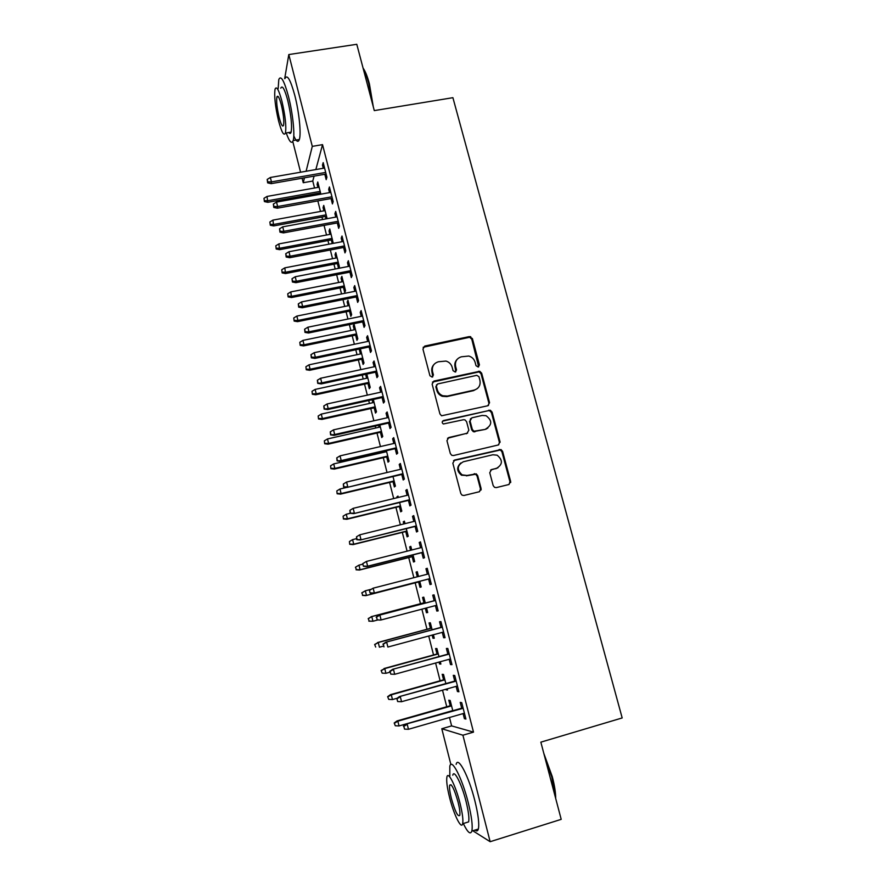 <?xml version="1.0" encoding="UTF-8"?>
<svg xmlns="http://www.w3.org/2000/svg" width="886" height="886" viewBox="0 0 886 886"><rect width="100%" height="100%" fill="white"/><g stroke="black" fill="none" stroke-linecap="round" stroke-linejoin="round"><path stroke-width="1.33" d="M478.185 367.037L479.437 364.921L472.382 338.552L469.27 336.602L424.782 346.061L422.943 349.095L429.931 375.742L432.135 377.115L433.42 374.977L432.523 371.522C431.726 366.549 433.675 363.293 438.382 361.765L445.99 361.067C449.147 362.042 451.195 364.102 452.159 367.236L453.067 370.68L455.271 372.054L456.534 369.927L455.625 366.483C454.828 361.532 456.744 358.298 461.407 356.792L468.749 356.039C471.972 356.969 474.088 359.029 475.095 362.241L476.003 365.663L478.185 367.037M478.65 366.859L471.784 339.216L469.691 337.256L423.143 347.279M432.756 376.849L431.991 372.12L432.523 371.522M455.803 371.843L455.061 367.092L455.625 366.483M493.181 485.628L494.576 487.366L496.348 487.588L508.852 484.531L510.635 481.375L502.595 451.373L501.033 449.556L454.684 460.011L452.846 463.168L460.809 493.513L462.093 495.196L463.998 495.473L479.293 491.752L481.109 488.574L477.676 475.616L476.269 473.866L466.944 475.472L462.115 474.852C456.655 469.713 457.065 465.36 463.334 461.761L492.815 454.773L497.135 455.182C503.004 460.155 502.772 464.563 496.448 468.384L491.553 469.558L489.748 472.714L493.181 485.628M449.479 717.494L451.627 725.9L473.501 732.124L322.537 144.639L312.293 146.367L306.102 171.253M473.501 732.124L462.913 735.214L490.146 841.7L472.781 830.758M284.694 78.599L288.803 54.555L356.792 44.3L374.291 110.606L452.901 97.681L622.182 717.948L540.848 742.158L561.203 819.351L490.146 841.7M288.803 54.555L312.293 146.367M487.776 405.766L489.559 402.698L481.663 373.194L479.747 371.278L433.963 381.046L432.124 384.114L439.943 413.95L441.56 415.789L487.776 405.766M492.084 412.123L500.058 441.87L498.275 444.982L453.51 455.526L451.771 455.326L450.332 453.554L446.943 440.663L448.781 437.529L467.022 433.298L468.838 430.186L466.59 421.703L464.951 419.864L463.433 419.742L443.343 423.984C441.771 422.677 441.837 421.526 443.532 420.529L490.357 410.251L492.084 412.123L491.442 412.621L499.394 442.313L500.058 441.87M456.113 686.362L457.442 691.545L458.915 691.767L454.74 675.486L453.289 675.342L454.762 681.09M445.857 683.582L443.521 674.434L442.18 674.312L443.587 679.806M445.99 689.208L446.145 689.84L447.364 689.496M447.208 688.865L447.508 690.039L446.145 689.84M442.269 632.36L443.642 637.754L445.049 637.687L440.918 621.584L439.545 621.739L440.984 627.366M432.113 629.758L430.33 622.792L429.068 622.936L430.452 628.329M432.18 635.085L432.988 638.285L434.206 637.953M433.387 634.764L434.273 638.219L432.988 638.285M428.591 579.012L430.009 584.572L431.327 584.217L427.24 568.291L425.956 568.734L427.351 574.206M418.502 576.487L417.284 571.692L416.099 572.101L417.295 576.797M418.613 581.969L419.975 587.296L421.182 586.964L419.742 581.305M415.113 526.439L416.531 531.977L417.76 531.334L413.729 515.597L412.511 516.316L413.84 521.477M405.013 523.648L404.381 521.156L403.263 521.81L403.806 523.947M405.744 531.534L407.095 536.85L408.236 536.263L406.286 528.632M401.779 474.453L403.196 479.968L404.348 479.06L400.361 463.489L399.221 464.474L400.461 469.325M393.007 481.641L394.359 486.935L395.422 486.093L392.985 476.535M388.6 423.043L390.006 428.536L391.091 427.351L387.138 411.957L386.075 413.208L387.248 417.76M378.621 425.291L379.119 427.24M380.404 432.279L381.755 437.551L382.752 436.466L379.828 425.025M375.564 372.186L376.96 377.657L377.968 376.218L374.058 360.99L373.084 362.507L374.169 366.76M365.619 374.335L366.616 378.256M367.945 383.439L369.285 388.688L370.204 387.359L366.815 374.069M362.662 321.895L364.068 327.344L364.999 325.649L361.134 310.587L360.225 312.359L361.233 316.324M355.607 335.096L356.936 340.335L357.8 338.773L354.101 324.298L353.259 325.926L354.245 329.791M349.915 272.146L351.299 277.584L352.163 275.624L348.342 260.728L347.5 262.754L348.442 266.431M343.391 287.274L344.732 292.491L345.518 290.686L341.863 276.366L341.088 278.237L342.007 281.837M337.289 222.929L338.685 228.344L339.471 226.151L335.694 211.411L334.919 213.681L335.794 217.081M333.28 243.362L329.747 228.931L329.038 231.024L329.891 234.38M331.32 239.94L332.239 243.561M324.808 174.254L326.192 179.648L326.923 177.211L323.18 162.625L322.471 165.139L323.279 168.274M320.865 194.156L317.764 181.995L317.11 184.31L317.908 187.411M319.359 193.093L319.68 194.366M322.537 144.639L315.848 169.558M314.087 176.126L312.769 181.043L314.541 188.009M315.992 193.702L316.313 194.975M317.83 200.9L320.51 211.444M321.95 217.081L322.57 219.518M324.066 225.376L326.513 235.011M327.942 240.571L328.861 244.193M330.334 249.985L332.549 258.69M333.956 264.194L335.185 269.012M336.647 274.738L338.618 282.501M340.014 287.939L341.542 293.953M342.982 299.612L344.72 306.434M346.094 311.817L347.932 319.038M349.361 324.63L350.856 330.489M352.207 335.805L354.367 344.266M355.773 349.782L357.014 354.677M358.354 359.926L360.823 369.628M362.208 375.066L363.216 378.998M364.534 384.17L367.325 395.134M368.698 400.494L369.44 403.44M370.747 408.546L373.859 420.772M375.21 426.066L375.708 428.016M376.993 433.055L380.437 446.566M381.766 451.782L381.999 452.713M383.273 457.685L387.038 472.493M389.585 482.46L393.694 498.574M395.931 507.357L400.372 524.8M402.31 532.386L407.095 551.17M408.723 557.549L413.851 577.683M415.169 582.855L420.485 603.709M421.88 609.169L426.997 629.259M428.724 636.026L433.542 654.953M435.602 663.027L440.12 680.78M442.524 690.183L446.743 706.751M327.133 218.676L323.744 205.408L323.058 207.612L323.888 210.835M325.317 216.461L325.948 218.897M331.032 198.53L332.427 203.935L333.18 201.609L329.415 186.957L328.684 189.349L329.514 192.616M338.851 268.292L339.427 266.841L335.794 252.588L335.052 254.57L335.938 258.047M337.344 263.541L338.563 268.347M343.591 247.471L344.975 252.898L345.806 250.827L341.996 236.008L341.199 238.157L342.107 241.69M349.483 311.119L350.823 316.346L351.642 314.663L347.965 300.265L347.157 302.015L348.109 305.748M356.272 296.954L357.667 302.392L358.564 300.564L354.721 285.591L353.846 287.485L354.821 291.317M360.015 348.885L359.395 349.97L360.414 353.957M361.754 359.207L363.094 364.445L363.991 362.994L360.358 348.807M369.097 346.969L370.492 352.44L371.467 350.867L367.579 335.716L366.638 337.367L367.69 341.475M372.098 399.741L372.851 402.687M374.158 407.793L375.498 413.053L376.461 411.846L373.305 399.475M382.065 397.548L383.472 403.03L384.513 401.712L380.581 386.396L379.562 387.791L380.692 392.188M385.177 450.985L385.421 451.926M386.695 456.899L388.035 462.171L389.065 461.207L386.385 450.708M395.167 448.67L396.585 454.175L397.703 453.134L393.727 437.651L392.631 438.769L393.838 443.476M398.323 497.456L397.969 496.082L396.895 496.869L397.116 497.744M399.353 506.526L400.716 511.82L401.812 511.111L399.619 502.506M408.424 500.38L409.841 505.895L411.038 505.12L407.017 489.471L405.843 490.323L407.128 495.329M411.746 549.996L410.816 546.352L409.664 546.895L410.528 550.295M412.156 556.685L413.518 562.001L414.692 561.547L412.998 554.891M421.825 552.654L423.253 558.202L424.527 557.704L420.462 541.867L419.211 542.453L420.573 547.769M425.302 603.078L423.785 597.175L422.567 597.452L423.929 602.801M425.324 608.261L426.465 612.724L427.683 612.403M426.543 607.94L427.716 612.525L426.465 612.724M435.403 605.603L436.809 611.085L438.171 610.875L434.062 594.86L432.722 595.159L434.162 600.741M438.969 656.592L436.909 648.541L435.613 648.552L436.997 654.001M439.057 662.075L439.556 663.991L440.774 663.658M440.276 661.731L440.874 664.068L439.556 663.991M449.169 659.284L450.52 664.578L451.96 664.655L447.807 648.452L446.389 648.463L447.851 654.156M452.79 710.727L450.177 700.472L448.792 700.217L450.21 705.765M463.09 713.584L464.397 718.668L465.914 719.044L461.717 702.664L460.211 702.376L461.706 708.169M499.405 442.369L500.125 442.203M450.874 764.507L441.793 728.735L462.913 735.214M451.627 725.9L441.793 728.735M312.769 181.043L303.245 182.726L302.104 178.23M300.575 172.216L292.79 141.516M304.463 177.82L303.245 182.726M317.11 184.31L318.295 184.1M322.471 165.139L323.767 164.918M323.058 207.612L324.254 207.39M328.684 189.349L329.969 189.117M329.038 231.024L330.223 230.803M334.919 213.681L336.215 213.448M335.052 254.57L336.237 254.337M341.199 238.157L342.494 237.913M341.088 278.237L342.284 277.994M347.5 262.754L348.796 262.5M347.157 302.015L348.353 301.783M353.846 287.485L355.142 287.23M353.259 325.926L354.455 325.683M360.225 312.359L361.521 312.094M359.395 349.97L360.591 349.715M366.638 337.367L367.934 337.101M373.084 362.507L374.379 362.23M379.562 387.791L380.869 387.503M386.075 413.208L387.381 412.92M392.631 438.769L393.938 438.47M399.221 464.474L400.527 464.175M396.895 496.869L398.102 496.581M405.843 490.323L407.161 490.013M403.263 521.81L404.47 521.522M412.511 516.316L413.828 515.995M409.664 546.895L410.871 546.584M419.211 542.453L420.529 542.121M416.099 572.101L417.306 571.791M425.956 568.734L427.274 568.391M436.809 611.085L438.127 610.742M443.642 637.754L444.971 637.399M450.52 664.578L451.849 664.212M457.442 691.545L458.771 691.169M464.397 718.668L465.726 718.291M457.121 359.373C455.061 361.51 454.363 364.08 455.061 367.092M433.874 364.589C431.958 366.715 431.327 369.229 431.991 372.12M488.419 405.522L488.917 403.23L481.032 373.781L479.127 371.865L432.434 382.087M478.961 376.694L476.768 375.332L437.629 383.959L436.344 386.119L437.307 389.774C438.171 392.664 440.01 394.669 442.834 395.765L447.419 396.064L474.187 390.084C478.839 388.522 480.755 385.266 479.924 380.315L478.961 376.694M436.521 384.779L436.344 386.119M477.355 388.555L473.578 390.626L446.865 396.607L442.291 396.308C439.467 395.211 437.629 393.218 436.776 390.327L435.812 386.673M498.696 444.838L499.394 442.313M467.642 433.066L447.519 438.271M491.442 412.621L489.714 410.761L488.308 410.672L442.513 421.204M485.794 428.946C492.262 424.948 492.339 420.529 486.06 415.7L482.194 415.445L471.873 417.815L470.056 420.905L472.304 429.389L473.91 431.216L485.163 429.422L487.854 428.082M470.588 418.569L470.056 420.905M485.163 429.422L473.301 431.681L471.706 429.854L469.458 421.393M497.888 467.852L490.567 470.056M460.831 462.957C456.412 467.155 456.644 471.241 461.528 475.228L466.944 475.472M479.559 491.664L480.478 488.917L477.056 475.992L475.649 474.243L466.346 475.848M509.029 484.487L509.948 481.74L501.93 451.794L500.368 449.988L453.543 460.62M263.973 198.32L264.405 201.576L263.973 198.32L267.018 196.437L267.782 202.307L320.544 192.882M264.56 200.679L268.07 200.69L320.167 191.398M267.018 196.437L319.093 187.201M267.782 202.307L264.405 201.576M267.805 181.885L267.195 179.426L267.638 182.859L267.805 181.885L271.47 181.896L270.363 177.477L324.564 168.041M325.683 172.416L271.47 181.896L271.149 183.646L326.103 174.021M267.638 182.859L271.149 183.646M270.363 177.477L267.195 179.426M269.865 221.998L270.296 225.232L269.865 221.998L272.921 220.116L273.674 225.93L326.502 216.239M270.463 224.368L273.984 224.391L326.148 214.844M272.921 220.116L325.073 210.613M273.674 225.93L270.296 225.232M275.801 245.799L276.21 248.999L275.801 245.799L278.857 243.916L279.588 249.675L332.505 239.718M276.388 248.191L279.921 248.213L332.172 238.4M278.857 243.916L331.087 234.148M279.588 249.675L276.21 248.999M273.962 206.527L273.353 204.057L273.785 207.446L273.962 206.527L277.639 206.538L276.521 202.086L330.81 192.384M331.94 196.781L277.639 206.538L277.296 208.199L332.328 198.298M273.785 207.446L277.296 208.199M276.521 202.086L273.353 204.057M280.153 231.29L279.533 228.809L279.954 232.165L280.153 231.29L283.841 231.312L282.723 226.838L337.09 216.849M338.219 221.267L283.841 231.312L283.476 232.896L338.585 222.696M279.954 232.165L283.476 232.896M282.723 226.838L279.533 228.809M363.083 68.111C365.287 71.146 367.391 76.373 369.396 83.816L373.338 107.018M372.463 103.706L368.764 83.583C367.059 77.204 365.253 72.353 363.326 69.042M286.211 132.933C289.401 141.86 291.715 144.396 293.166 140.542C295.071 135.015 292.801 113.087 288.448 96.352C284.107 80.504 280.895 74.889 278.802 79.518L278.16 88.6M293.787 135.935C296.312 141.605 298.161 142.801 299.335 139.512C301.329 133.963 299.136 112.057 294.783 95.345C290.42 79.518 287.153 73.926 284.982 78.555M280.773 88.19C282.291 84.868 284.605 88.91 287.728 100.328C291.095 114.925 292.225 125.524 291.117 132.125C290.608 133.742 289.833 133.875 288.792 132.501M278.547 120.806C281.626 132.236 283.919 136.322 285.425 133.066C286.477 126.465 285.303 115.867 281.936 101.248C278.824 89.818 276.543 85.765 275.081 89.076C274.051 95.843 275.203 106.42 278.547 120.806M281.316 104.836C279.311 97.471 277.839 94.846 276.897 96.984C276.222 101.314 276.975 108.136 279.123 117.428C281.117 124.804 282.59 127.429 283.553 125.325C284.229 121.05 283.487 114.228 281.316 104.836M543.794 753.31L552.299 776.723C554.57 785.428 555.699 792.671 555.688 798.452M555.19 796.536L551.779 777.033L544.58 756.301M463.3 823.526C467.631 832.452 470.477 834.966 471.839 831.057C472.847 825.962 471.64 816.46 468.218 802.55C462.104 777.963 451.483 757.574 449.822 766.257L449.822 776.114M475.018 830.06C476.635 831.5 477.742 831.146 478.351 829.03C479.415 823.925 478.23 814.433 474.807 800.545C468.683 775.981 457.929 755.669 456.157 764.374M452.79 775.228C454.009 768.959 461.672 783.789 466.036 801.376C468.495 811.377 469.37 818.21 468.639 821.876L466.313 822.596M449.545 797.378C453.721 814.389 461.385 830.071 462.669 823.725C463.356 820.059 462.47 813.226 460.011 803.214C455.648 785.605 448.083 770.72 446.921 776.978C446.245 780.677 447.109 787.466 449.545 797.378M458.084 802.151C454.263 788.85 451.45 783.202 449.656 785.229C449.213 787.599 449.778 791.984 451.351 798.375C455.116 811.587 457.929 817.246 459.79 815.341C460.233 812.983 459.668 808.586 458.084 802.151M281.748 269.732L282.158 272.899L281.748 269.732L284.816 267.849L285.536 273.541L338.53 263.319M282.346 272.135L285.901 272.168L338.219 262.09M284.816 267.849L337.123 257.815M285.536 273.541L282.158 272.899M287.74 293.787L288.138 296.921L287.74 293.787L290.818 291.904L291.516 297.53L344.588 287.042M288.349 296.201L291.904 296.245L344.3 285.89M290.818 291.904L343.203 281.604M291.516 297.53L288.138 296.921M286.377 256.198L285.757 253.695L286.167 257.029L286.377 256.198L290.076 256.231L288.947 251.735L343.403 241.446M344.532 245.887L290.076 256.231L289.678 257.715L344.875 247.227M286.167 257.029L289.678 257.715M288.947 251.735L285.757 253.695M292.635 281.239L292.003 278.725L292.413 282.014L292.635 281.239L296.345 281.272L295.215 276.753L349.737 266.188M350.889 270.651L296.345 281.272L295.924 282.678L351.21 271.891M292.413 282.014L295.924 282.678M295.215 276.753L292.003 278.725M293.764 317.974L294.152 321.075L293.764 317.974L296.843 316.08L297.94 320.444L297.53 321.651L350.679 310.886M294.362 320.4L297.94 320.444L350.413 309.823M296.843 316.08L349.305 305.515M297.53 321.651L294.152 321.075M298.925 306.423L298.294 303.898L298.682 307.143L298.925 306.423L302.647 306.467L301.506 301.927L356.128 291.051M357.279 295.547L302.647 306.467L302.204 307.774L357.567 296.688M298.682 307.143L302.204 307.774M301.506 301.927L298.294 303.898M299.822 342.295L300.188 345.352L299.822 342.295L302.912 340.39L304.009 344.787L303.577 345.905L356.803 334.853M300.42 344.732L304.009 344.787L356.549 333.889M302.912 340.39L355.441 329.548M303.577 345.905L300.188 345.352M305.249 331.741L304.618 329.204L304.994 332.416L305.249 331.741L308.981 331.796L307.841 327.222L362.54 316.058M363.692 320.577L308.981 331.796L308.516 333.003L363.969 321.629M304.994 332.416L308.516 333.003M307.841 327.222L304.618 329.204M470.765 336.746L469.071 336.824M305.903 366.738L306.268 369.761L305.903 366.738L309.004 364.833L310.1 369.24L309.657 370.282L362.95 358.952M306.512 369.185L310.1 369.24L362.728 358.077M309.004 364.833L361.61 353.713M309.657 370.282L306.268 369.761M312.016 391.302L312.381 394.292L312.016 391.302L315.128 389.408L316.236 393.838L315.759 394.779L369.141 383.173M312.636 393.772L316.236 393.838L368.941 382.387M315.128 389.408L367.823 378.001M315.759 394.779L312.381 394.292M318.174 416.01L318.517 418.967L318.174 416.01L321.286 414.105L322.404 418.569L321.906 419.421L375.354 407.527M318.783 418.491L322.404 418.569L375.177 406.829M321.286 414.105L374.058 402.421M321.906 419.421L318.517 418.967M324.354 440.851L324.686 443.764L324.354 440.851L327.488 438.935L328.595 443.421L328.075 444.185L381.611 432.003M324.974 443.343L328.595 443.421L381.456 431.404M327.488 438.935L380.327 426.963M328.075 444.185L324.686 443.764M330.567 465.815L330.899 468.694L330.567 465.815L333.712 463.91L334.83 468.417L334.288 469.093L387.891 456.611M331.198 468.329L334.83 468.417L387.769 456.102M333.712 463.91L386.628 451.65M334.288 469.093L330.899 468.694M336.824 490.922L337.134 493.768L336.824 490.922L339.969 489.006L341.099 493.546L340.523 494.122L394.215 481.353M337.444 493.447L341.099 493.546L394.104 480.943M339.969 489.006L346.902 487.366M340.523 494.122L337.134 493.768M510.735 482.139L510.037 482.261M481.176 489.581L480.555 489.781M481.109 489.947L480.5 490.168M510.701 482.482L510.037 482.604M343.103 516.161L343.414 518.975L343.103 516.161L346.26 514.245L347.401 518.808L346.803 519.296L400.561 506.227M343.735 518.698L347.401 518.808L400.483 505.906M346.26 514.245L350.225 513.293M346.803 519.296L343.414 518.975M349.427 541.545L349.715 544.314L349.427 541.545L352.584 539.618L353.735 544.203L353.104 544.602L406.951 531.235M350.059 544.093L353.735 544.203L406.895 531.013M352.584 539.618L356.515 538.655M353.104 544.602L349.715 544.314M355.43 567.239L356.416 569.62L355.43 567.239L358.952 565.135L360.104 569.742L359.45 570.041L413.374 556.375M356.416 569.62L360.104 569.742L413.341 556.242M355.773 567.062L358.952 565.135L362.883 564.138M359.45 570.041L356.061 569.787M361.798 592.834L362.806 595.292L361.798 592.834L365.342 590.785L366.505 595.425L365.829 595.625L419.831 581.648M362.806 595.292L366.505 595.425L419.82 581.626M362.164 592.712L365.342 590.785L370.979 589.334M365.829 595.625L362.44 595.403M368.211 618.583L369.229 621.097L368.211 618.583L371.777 616.578L372.94 621.241L377.868 619.934M369.229 621.097L372.94 621.241L368.853 621.164M368.587 618.517L371.777 616.578L425.158 602.535M371.079 616.711L425.147 602.48M374.645 644.465L375.697 647.057L374.645 644.465L378.244 642.516L379.418 647.201L383.361 646.138M375.044 644.454L378.244 642.516L431.703 628.152M377.525 642.549L431.659 628.008M381.124 670.492L382.187 673.15L381.124 670.492L384.745 668.598L385.919 673.305L389.884 672.219M381.534 670.536L384.745 668.598L438.282 653.923M384.003 668.531L438.216 653.669M385.919 673.305L382.187 673.15M387.647 696.662L388.721 699.386L387.647 696.662L390.516 694.646L391.291 694.812L392.465 699.552L397.127 698.246M388.068 696.75L391.291 694.812L444.894 679.828M390.516 694.646L444.805 679.473M392.465 699.552L388.721 699.386M311.606 357.202L310.975 354.655L311.351 357.822L311.606 357.202L315.361 357.268L314.209 352.672L368.986 341.199M370.149 345.739L315.361 357.268L314.862 358.387L370.392 346.703M311.351 357.822L314.862 358.387M314.209 352.672L310.975 354.655M318.008 382.807L317.365 380.238L317.731 383.372L321.762 382.874L320.61 378.256L375.476 366.483M376.639 371.046L321.762 382.874L321.253 383.904L376.86 371.91M317.731 383.372L321.253 383.904M320.61 378.256L317.365 380.238M324.442 408.546L323.8 405.965L324.143 409.066L328.208 408.623L327.045 403.983L381.999 391.911M383.173 396.496L328.208 408.623L327.665 409.553L383.361 397.26M324.143 409.066L327.665 409.553M327.045 403.983L323.8 405.965M330.91 434.439L330.256 431.847L330.6 434.904L334.698 434.528L333.524 429.854L388.555 417.472M389.74 422.09L334.698 434.528L334.122 435.358L389.906 422.744M330.6 434.904L334.122 435.358M333.524 429.854L330.256 431.847M485.351 429.278L486.226 429.079M337.411 460.476L336.758 457.863L337.09 460.886L341.21 460.565L340.036 455.869L395.145 443.177M396.341 447.818L341.21 460.565L340.612 461.307L396.474 448.371M337.09 460.886L340.612 461.307M340.036 455.869L336.758 457.863M343.956 486.658L343.303 484.033L343.613 487.012L347.766 486.757L346.581 482.039L401.779 469.015M402.975 473.689L347.146 487.4L403.086 474.143M343.613 487.012L347.146 487.4M346.581 482.039L343.303 484.033M350.535 512.983L349.87 510.347L350.18 513.282L354.356 513.094L353.171 508.342L408.446 495.008M409.653 499.704L353.702 513.636L409.742 500.058M350.18 513.282L353.702 513.636M353.171 508.342L349.87 510.347M357.147 539.463L356.482 536.816L356.781 539.707L360.979 539.585L359.782 534.812L415.146 521.145M416.365 525.874L360.303 540.017L416.42 526.118M356.781 539.707L360.303 540.017M359.782 534.812L356.482 536.816M362.751 563.618L363.415 566.276L362.751 563.618L366.45 561.414L421.891 547.437M363.138 563.43L366.45 561.414L367.646 566.22L366.948 566.553L423.143 552.321M363.803 566.099L367.646 566.22L423.109 552.177M363.415 566.276L366.948 566.553M369.429 590.32L370.093 593L369.429 590.32L373.15 588.182L428.669 573.862M369.827 590.187L373.15 588.182L374.357 593.011L373.615 593.243L429.909 578.669M370.492 592.878L374.357 593.011L429.898 578.636M370.093 593L373.615 593.243M435.48 600.387L379.119 615.238L435.491 600.453M376.55 617.11L377.226 619.812L376.55 617.11L379.884 615.094L381.102 619.956L436.72 605.249M377.226 619.812L380.338 620.078L376.805 619.879M379.119 615.238L376.129 617.188M442.302 627.011L385.864 642.195L442.347 627.177M383.317 644.177L383.992 646.902L383.317 644.177L386.65 642.162L387.88 647.057L443.587 632.006M385.864 642.195L382.885 644.2M449.18 653.79L392.653 669.318L449.246 654.067M390.117 671.411L390.804 674.146L390.117 671.411L393.473 669.384L394.702 674.301L450.487 658.918M392.653 669.318L389.674 671.366M390.804 674.146L394.702 674.301M456.08 680.714L399.475 696.584L456.179 681.101M396.961 698.799L397.648 701.546L396.961 698.799L400.317 696.773L401.557 701.712L457.431 685.985M399.475 696.584L396.496 698.689M397.648 701.546L401.557 701.712M394.192 722.976L395.289 725.767L394.192 722.976L397.061 720.916L397.858 721.182L399.043 725.944L452.746 710.572M394.635 723.12L397.858 721.182L451.55 705.876M397.061 720.916L451.428 705.411M399.043 725.944L395.289 725.767M463.024 707.792L406.342 724.017L463.156 708.291M403.839 726.343L404.525 729.1L403.839 726.343L407.217 724.305L408.457 729.289L464.419 713.208M406.342 724.017L403.363 726.177M404.525 729.1L408.457 729.289M478.828 365.519L479.437 364.921M432.9 375.564L433.42 374.977M455.969 370.514L456.534 369.927M424.272 346.703L424.782 346.061M468.672 337.267L469.27 336.602M471.784 339.216L472.382 338.552M433.431 381.622L433.963 381.046M477.919 371.832L478.54 371.245M481.032 373.781L481.663 373.194M488.917 403.23L489.559 402.698M436.776 390.327L437.307 389.774M446.865 396.607L447.419 396.064M473.578 390.626L474.187 390.084M448.227 437.983L448.781 437.529M466.424 433.763L467.022 433.298M442.978 421.016L443.532 420.529M488.308 410.672L488.95 410.163M471.706 429.854L472.304 429.389M474.852 431.814L475.461 431.349M490.899 469.945L491.553 469.558M495.783 468.772L496.448 468.384M473.888 474.032L474.508 473.656M477.056 475.992L477.676 475.616M480.478 488.917L481.109 488.574M454.108 460.41L454.684 460.011M498.796 449.844L499.46 449.423M501.93 451.794L502.595 451.373M509.948 481.74L510.635 481.375M474.076 431.87L473.866 431.194M469.691 337.256L470.289 336.602M479.127 371.865L479.747 371.278M473.301 431.681L473.91 431.216M489.714 410.761L490.357 410.251M461.528 475.228L462.115 474.852M475.649 474.243L476.269 473.866M500.368 449.988L501.033 449.556M293.166 140.542L299.335 139.512M291.117 132.125L285.425 133.066M278.348 96.751L276.897 96.984M471.839 831.057L478.351 829.03M468.639 821.876L462.669 823.725M451.118 784.786L449.656 785.229"/></g></svg>
